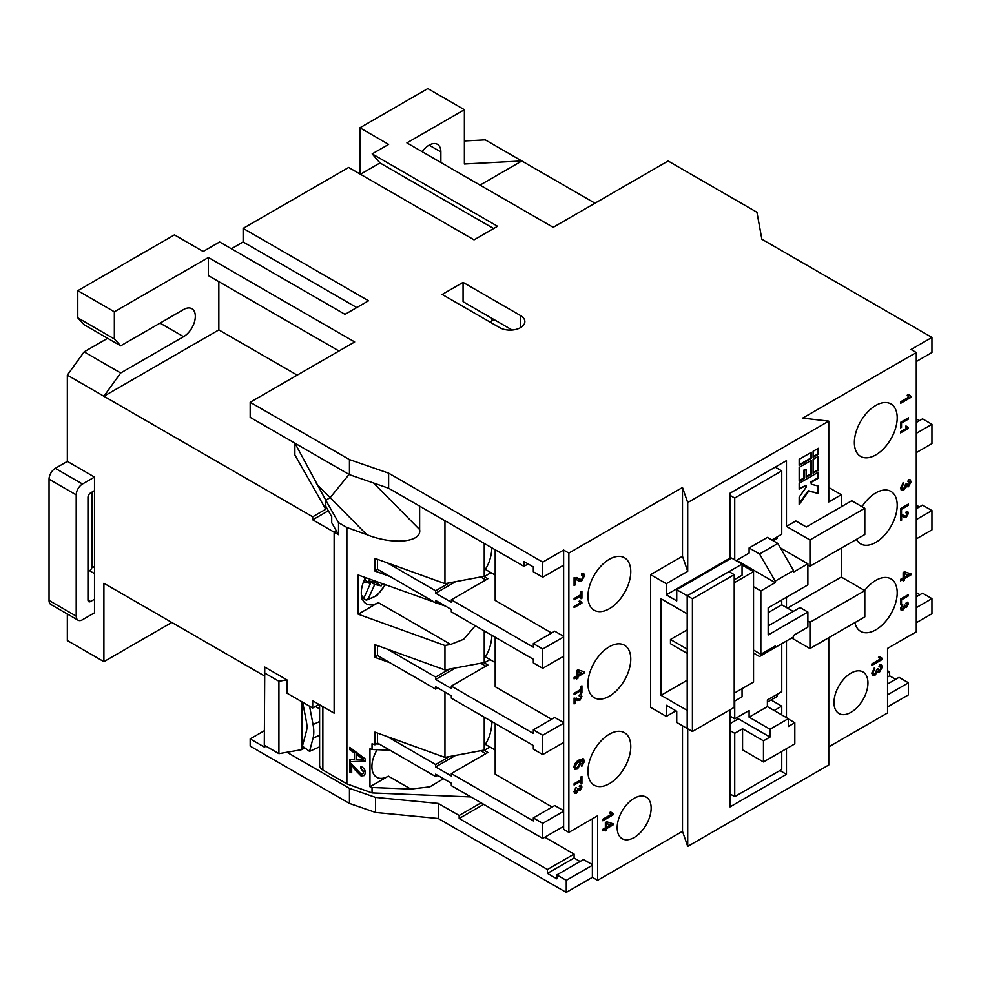 <?xml version="1.0" encoding="UTF-8"?>
<svg xmlns="http://www.w3.org/2000/svg" width="981" height="981" viewBox="0 0 981 981"><rect width="100%" height="100%" fill="white"/><g stroke="black" fill="none" stroke-linecap="round" stroke-linejoin="round"><path stroke-width="1.47" d="M475.295 625.743L463.694 639.281L450.696 644.419L444.957 645.498L444.957 669.925L374.914 644.664L374.914 657.331L377.489 655.541L435.65 689.116L435.65 686.7L451.321 695.75L451.321 698.165L533.333 745.523L533.333 749.141L542.738 754.573L542.738 735.26L533.333 729.839L533.333 733.457L451.321 686.099L451.321 688.515L435.65 679.465L435.65 677.049L387.262 649.115M444.957 692.083L444.957 757.393L374.914 732.133L374.914 744.8L372.032 743.77L372.032 749.496L369.972 748.748L369.972 786.75L372.032 787.498L410.769 789.067L388.366 776.13A23.274 13.44 -60 0 1 376.729 777.283A23.274 13.44 -60 0 1 371.909 766.639A23.274 13.44 -60 0 1 377.145 749.705M410.769 789.067L429.874 786.836L443.449 778.681M363.473 598.569L366.563 600.102L376.814 595.675L385.374 584.786M617.184 827.719A24.01 13.869 120 0 0 622.162 838.706A24.01 13.869 120 0 0 640.667 832.268A24.01 13.869 120 0 0 651.151 808.111A24.01 13.869 120 0 0 646.172 797.112A24.01 13.869 120 0 0 627.668 803.549A24.01 13.869 120 0 0 617.184 827.719M587.938 596.362A30.288 17.486 120 0 0 594.204 610.231A30.288 17.486 120 0 0 617.552 602.113A30.288 17.486 120 0 0 630.771 571.629A30.288 17.486 120 0 0 624.492 557.772A30.288 17.486 120 0 0 601.157 565.878A30.288 17.486 120 0 0 587.938 596.362M587.938 683.843A30.288 17.486 120 0 0 594.204 697.699A30.288 17.486 120 0 0 617.552 689.594A30.288 17.486 120 0 0 630.771 659.109A30.288 17.486 120 0 0 624.492 645.24A30.288 17.486 120 0 0 601.157 653.358A30.288 17.486 120 0 0 587.938 683.843M587.938 771.311A30.288 17.486 120 0 0 594.204 785.18A30.288 17.486 120 0 0 617.552 777.062A30.288 17.486 120 0 0 630.771 746.578A30.288 17.486 120 0 0 624.492 732.709A30.288 17.486 120 0 0 601.157 740.827A30.288 17.486 120 0 0 587.938 771.311M833.997 702.543A24.01 13.869 120 0 0 838.963 713.53A24.01 13.869 120 0 0 857.468 707.105A24.01 13.869 120 0 0 867.952 682.935A24.01 13.869 120 0 0 862.986 671.948A24.01 13.869 120 0 0 844.482 678.374A24.01 13.869 120 0 0 833.997 702.543M854.365 442.541A30.288 17.486 120 0 0 860.644 456.41A30.288 17.486 120 0 0 883.991 448.292A30.288 17.486 120 0 0 897.21 417.808A30.288 17.486 120 0 0 890.932 403.939A30.288 17.486 120 0 0 867.596 412.057A30.288 17.486 120 0 0 854.365 442.541M856.413 539.391A30.288 17.486 120 0 0 860.644 543.879A30.288 17.486 120 0 0 883.991 535.761A30.288 17.486 120 0 0 897.21 505.276A30.288 17.486 120 0 0 890.932 491.407A30.288 17.486 120 0 0 862.005 506.674M854.892 622.604A30.288 17.486 120 0 0 860.644 631.347A30.288 17.486 120 0 0 883.991 623.229A30.288 17.486 120 0 0 897.21 592.745A30.288 17.486 120 0 0 890.932 578.888A30.288 17.486 120 0 0 864.592 590.501M351.689 765.388L351.689 772.758L349.69 772.035L349.69 762.176L361.008 773.997L362.982 773.751L363.546 772.157L360.726 768.282L360.934 766.431C363.828 767.853 365.3 769.999 365.349 772.856L364.429 775.554L361.033 775.934L354.595 769.435L352.081 765.021L354.595 769.435M322.577 706.479A11.085 6.401 0 0 0 322.859 706.651L334.129 713.162L334.129 532.18L338.531 534.719L338.531 522.652L346.882 527.484L346.882 783.856L372.032 792.93L372.032 787.498M390.046 662.788L374.914 657.331M365.423 577.601A24.01 13.869 120 0 0 366.269 603.793A24.01 13.869 120 0 0 378.274 602.604L358.188 614.204L444.957 645.498M358.188 614.204L358.188 574.989L445.57 606.172M390.046 576.521L374.914 571.065L377.489 569.274L435.65 602.849L435.65 600.433L451.321 609.483L451.321 611.899L533.333 659.257L533.333 662.874L542.738 668.306L542.738 649.005L533.333 643.573L533.333 647.19L451.321 599.832L451.321 602.248L435.65 593.198L435.65 590.783L387.262 562.849M444.957 520.752L444.957 583.658L374.914 558.397L374.914 571.065M419.635 506.135L419.635 529.593C422.002 542.383 392.915 545.154 366.735 534.633L346.882 527.484M349.69 749.607L349.69 747.35L365.349 758.987L365.349 761.391L349.69 761.722L349.69 759.466L354.509 759.49L354.509 753.065L349.69 749.607L350.082 747.645M916.279 361.56L931.95 352.51L931.95 337.427L761.857 239.217L756.94 212.252L668.122 160.982L553.186 227.334L406.907 142.883L464.381 109.7L427.814 88.584L359.892 127.8L388.623 144.391L372.167 153.894L497.551 226.28L474.044 239.855L348.66 167.457L243.129 228.389L368.513 300.775L345.005 314.349L219.621 241.964L203.165 251.467L174.434 234.876L77.781 290.67L114.348 311.786L208.389 257.5L354.668 341.952L250.18 402.271L349.444 459.586L388.623 473.149L388.623 488.231L523.94 566.356L523.94 561.524L533.333 566.957L533.333 571.788L542.738 577.208L563.634 565.154L563.634 550.071L568.87 553.088L568.87 832.391L563.634 829.374L563.634 826.358L542.738 838.424L451.321 785.634L451.321 783.218L435.65 774.181L435.65 776.584L437.734 775.382M592.377 818.816L592.377 877.333L597.601 880.349L682.494 831.336L687.718 846.419L828.773 764.972L828.773 637.687M568.87 832.391L597.601 815.8L597.601 880.349M916.279 622.763L931.95 613.714L931.95 598.631L922.545 593.198L916.279 596.828M592.377 865.267L566.258 880.349L556.852 874.917L583.487 859.54L592.377 864.666M887.547 694.855L908.443 682.788L899.037 677.356L887.547 683.99M916.279 592.598L919.933 594.707M916.279 418.862L919.418 420.677M916.279 452.646L931.95 443.596L931.95 424.295L922.545 418.862L916.279 422.48M916.279 505.129L919.418 506.944M916.279 538.912L931.95 529.863L931.95 510.561L922.545 505.129L916.279 508.747M908.443 682.788L908.443 694.855L887.547 706.921M887.547 677.049L889.632 675.848L889.632 671.924L887.547 670.722M889.632 675.848L895.641 679.318M889.632 671.924L887.547 673.138M387.262 736.584L435.65 764.518L449.445 756.559M449.445 582.824L435.65 590.783M449.445 669.091L435.65 677.049M481.095 802.826L459.157 815.493L438.262 803.439L375.564 797.406L375.564 812.476L438.262 818.51L566.258 892.416L592.377 877.333M301.437 701.513L301.437 749.717L304.956 748M301.437 749.717L286.93 752.255L349.444 788.356L375.564 797.406M730.036 730.587L734.732 733.31L742.568 728.785L742.568 749.889L763.463 761.955L763.463 740.851L769.999 737.074L737.602 718.374M763.463 740.851L742.568 728.785M769.999 737.074L769.999 729.239L788.283 718.681L788.283 726.516L794.818 722.752L794.818 743.868L763.463 761.955M788.283 718.975L794.818 722.752M774.181 710.538L781.747 706.161L771.041 699.98M781.747 643.72L781.747 691.679L767.387 699.98L767.387 706.614L749.104 717.172L749.104 710.538L734.732 718.828L730.036 716.118M734.732 701.035L734.732 718.828M734.732 733.31L734.732 796.646L781.747 769.496L781.747 751.397M781.747 706.161L781.747 714.904M491.935 547.876A73.035 42.158 60 0 1 485.276 569.36L495.197 575.099M491.935 635.345A73.035 42.158 60 0 1 485.276 656.829L495.197 662.58M491.996 721.648A73.035 42.158 60 0 1 485.276 744.309L495.197 750.048M916.279 519.611L931.95 510.561M916.279 607.68L931.95 598.631M451.321 686.099L487.888 664.983L484.234 662.874L489.973 659.563M495.197 637.233L495.197 686.7L551.629 719.281M264.294 730.747L250.18 738.889L250.18 746.124L349.444 803.439L375.564 812.476M171.822 622.457L103.9 661.672L67.333 640.556L67.333 613.996M828.773 746.884L887.547 712.942L887.547 648.404L916.279 631.813L916.279 352.51L911.055 349.494L931.95 337.427M882.324 658.423L882.324 659.416L871.876 665.449L871.876 663.904L880.018 659.195L878.473 657.307L879.712 656.596L882.324 658.423M900.509 608.441L902.716 604.345L901.404 607.962L902.974 608.845L904.323 605.62L905.23 605.216L906.419 606.393L907.535 604.37L906.334 603.536L906.432 602.322L907.817 602.297L908.443 603.806L906.444 607.533L904.899 607.19L902.961 610.01L901.245 610.182L900.509 608.441M902.25 604.713L900.889 607.656L902.974 608.845M905.046 605.289L906.419 606.393M907.535 604.37L906.334 603.536M907.535 602.187L907.916 603.511L906.444 607.533L904.372 606.896L902.961 610.01M900.607 580.862L900.607 579.317L903.145 577.846L903.145 572.585L904.494 571.813L910.92 573.824L910.92 574.903L904.494 578.618L904.494 580.163L903.145 580.936L903.145 579.391L900.607 580.862M900.607 514.154L900.607 508.587L908.443 504.062L908.443 505.338L901.514 509.335L901.514 513.627L900.607 514.154M908.443 428.354L900.607 432.879L900.607 431.714L906.714 428.194L905.561 426.772L906.481 426.232L908.443 428.354L900.607 432.278M907.278 427.176L908.443 427.606M911.055 397.305L900.607 403.338L900.607 401.793L908.749 397.084L907.204 395.196L908.443 394.485L911.055 396.312L911.055 397.305L900.607 402.725M900.607 427.888L900.607 422.32L908.443 417.796L908.443 419.071L901.514 423.081L901.514 427.373L900.607 427.888M900.472 488.011L903.415 482.566L903.55 484.025L901.674 487.373L902.226 488.734L903.759 488.55L905.561 484.246L906.763 483.707L908.357 485.276L909.853 482.578L908.234 481.475L908.369 479.856L910.221 479.819L911.055 481.83L908.394 486.797L906.321 486.355L903.746 490.108L901.453 490.328L900.472 488.011M907.094 485.215L908.357 485.276M908.271 481.033L909.375 481.426L908.234 481.475M906.861 486.956L905.806 486.049L903.746 490.108M901.613 515.761L901.613 520.188L900.607 520.764L900.607 514.853L906.272 516.214L907.535 513.836L906.125 512.94L906.236 511.714L907.781 511.579L908.443 513.345L906.272 517.379L901.613 515.761M902.287 514.522L904.298 515.932M907.535 513.836L906.125 512.94M900.607 604.639L900.607 599.072L908.443 594.547L908.443 595.823L901.514 599.832L901.514 604.124L900.607 604.639M568.87 553.088L682.494 487.483L687.718 502.566L828.773 421.131L802.654 418.114L916.279 352.51M871.741 673.138L874.684 667.693L874.819 669.152L872.943 672.5L873.495 673.861L875.027 673.677L876.83 669.373L878.032 668.834L879.614 670.403L881.11 667.705L879.503 666.602L879.638 664.983L881.49 664.946L882.324 666.957L879.663 671.924L877.59 671.482L875.015 675.235L872.722 675.455L871.741 673.138M878.363 670.342L879.614 670.403M879.54 666.16L880.644 666.553L879.503 666.602M878.13 672.095L877.063 671.176L875.015 675.235M687.718 728.785L687.718 846.419M779.92 770.551L786.455 774.328L786.455 748.687M786.455 717.626L786.455 641.01M786.455 774.328L730.036 806.897L730.036 709.778M666.295 705.253L666.295 716.412L650.624 707.362L650.624 574.645L682.494 556.252L687.718 571.334L666.295 583.695L666.295 594.854L676.743 600.887L676.743 589.728L687.191 595.761L687.191 613.861L661.071 598.778L661.071 695.308L687.191 710.379L687.191 728.478L676.743 722.445L676.743 711.286L666.295 705.253M675.958 710.833L666.295 716.412M682.494 725.768L682.494 831.336M374.914 744.8L377.489 743.009L435.65 776.584M566.258 880.349L566.258 892.416M544.835 837.21L574.093 854.108L547.447 869.485L547.447 873.409L556.852 878.841L556.852 874.917M547.447 869.485L459.157 818.51L459.157 815.493M438.262 803.439L438.262 818.51M574.093 854.108L574.093 858.032L580.102 861.49M682.494 487.483L682.494 556.252M613.272 813.752L613.272 814.745L602.825 820.778L602.825 819.233L610.967 814.537L609.422 812.636L610.66 811.925L613.272 813.752M573.983 791.618L576.203 787.522L574.891 791.14L576.448 792.023L577.809 788.798L578.704 788.393L579.894 789.57L581.022 787.547L579.82 786.713L579.918 785.499L581.304 785.474L581.929 786.983L579.93 790.711L578.373 790.367L576.448 793.188L574.719 793.359L573.983 791.618M575.737 787.89L574.375 790.833L576.448 792.023M578.532 788.466L579.894 789.57M581.022 787.547L579.82 786.713M581.01 785.364L581.402 786.676L579.93 790.711L577.858 790.073L576.448 793.188M583.021 760.704L579.538 761.268L580.924 763.414L577.527 768.932L574.866 769.288L573.959 767.179C574.425 763.843 576.105 761.464 578.974 760.054L583.352 758.84L584.541 761.244L581.856 766.284L583.021 760.704L579.023 760.974L580.065 761.464M574.093 694.548L574.093 693.273L581.022 689.263L581.022 686.369L581.929 685.842L581.929 692.917L581.022 693.444L581.022 690.538L574.093 694.548M581.929 603.082L574.093 607.607L574.093 606.442L580.2 602.923L579.035 601.5L579.967 600.961L581.929 603.082L574.093 607.006M580.764 601.905L581.929 602.334M575.43 578.888L575.43 584.799L574.093 585.571L574.093 577.674L581.635 579.501L583.327 576.325L582.788 574.927L581.451 575.124L581.586 573.505L583.658 573.309L584.541 575.663L581.647 581.046L578.582 581.022L575.43 578.888M577.024 577.65L579.109 579.182M574.093 599.832L574.093 598.557L581.022 594.56L581.022 591.653L581.929 591.138L581.929 598.214L581.022 598.729L581.022 595.835L574.093 599.832M574.093 678.889L574.093 677.331L576.632 675.872L576.632 670.612L577.968 669.839L584.406 671.85L584.406 672.929L577.968 676.645L577.968 678.19L576.632 678.962L576.632 677.417L574.093 678.889M575.087 698.938L575.087 703.365L574.093 703.941L574.093 698.031L579.746 699.392L581.022 697.013L579.612 696.118L579.71 694.891L581.267 694.756L581.929 696.522L579.759 700.557L575.087 698.938M576.288 698.006L577.784 699.11M581.022 697.013L579.612 696.118M577.466 700.532L576.546 699.894M574.093 785.033L574.093 783.758L581.022 779.76L581.022 776.854L581.929 776.327L581.929 783.414L581.022 783.929L581.022 781.035L574.093 785.033M602.825 830.833L602.825 829.288L605.363 827.817L605.363 822.556L606.712 821.784L613.137 823.795L613.137 824.874L606.712 828.589L606.712 830.134L605.363 830.907L605.363 829.362L602.825 830.833M563.634 565.154L563.634 826.358M563.634 811.275L542.738 823.341L542.738 838.424M542.738 823.341L533.333 817.909L533.333 820.925L451.321 773.568L451.321 775.983L435.65 766.934L435.65 764.518M377.489 743.009L377.489 733.065M451.321 773.568L487.888 752.464L484.234 750.342L489.973 747.032M495.197 723.5L495.197 774.181L552.144 807.056M563.634 810.674L554.755 805.548L533.333 817.909M437.734 687.914L435.65 689.116M563.634 723.205L542.738 735.26M563.634 742.507L542.738 754.573M377.489 645.596L377.489 655.541M451.321 599.832L487.888 578.729L484.234 576.607L491.027 572.696M495.197 549.765L495.197 600.433L551.629 633.015M377.489 559.329L377.489 569.274M563.634 636.939L542.738 649.005M563.634 656.24L542.738 668.306M388.623 473.149L542.738 562.138L542.738 577.208M563.634 550.071L542.738 562.138M520.543 315.563A14.776 8.535 180 0 1 524.872 321.596A14.776 8.535 180 0 1 515.748 329.469A14.776 8.535 180 0 1 499.648 327.617L442.173 294.447L463.069 282.381L520.543 315.563L520.543 327.617M528.109 563.94L523.94 566.356M388.623 488.231L349.444 474.657L250.18 417.354L250.18 402.271M563.634 636.338L554.755 631.2L533.333 643.573M437.734 601.647L435.65 602.849M563.634 722.592L554.755 717.467L533.333 729.839M687.718 502.566L687.718 571.334M799.172 467.373L799.172 481.254L804.395 478.238L804.395 470.39L806.137 469.384L806.137 477.232L811.361 474.215L811.361 460.334L799.172 467.373M799.172 459.329L799.172 465.362L811.361 458.323L811.361 452.29L799.172 459.329M813.102 459.329L813.102 473.21L818.326 470.193L818.326 456.312L813.102 459.329M818.326 486.061L811.361 484.271L811.361 482.26L818.326 478.238L818.326 472.204L799.172 483.265L799.172 489.286L806.137 485.276L806.137 487.275L799.172 497.122L799.172 504.577L808.749 491.04L818.326 493.517L818.326 486.061M813.102 451.285L813.102 457.318L818.326 454.301L818.326 448.268L813.102 451.285M807.878 564.995L809.963 566.209L809.963 539.967L786.455 526.392L786.455 460.641L730.036 493.21L730.036 558.066L666.295 594.854M786.455 526.392L795.861 520.96L806.308 526.993L851.753 500.751L864.813 508.293L809.963 539.967M841.306 506.785L841.306 494.718L828.773 501.965L828.773 421.131M916.279 433.344L931.95 424.295M612.745 813.69L613.272 814.745M612.745 814.451L602.825 820.177M610.415 812.06L611.813 813.249M666.295 583.695L650.624 574.645M574.375 790.833L575.933 791.716L574.375 790.833M578.177 788.258L579.379 789.264L578.177 788.258M580.494 787.24L579.293 786.419L580.494 787.24M579.415 790.404L577.858 790.073M575.921 792.881L574.486 793.175M582.824 758.546L584.541 761.244M584.014 760.949L581.341 765.977M579.023 760.974L580.924 763.414M580.396 763.108L577.527 768.932M577.012 768.626L574.608 769.104M581.402 686.148L581.929 692.917M574.093 693.947L581.022 690.538M579.44 600.666L581.402 602.04M574.903 578.594L575.43 584.799M574.903 584.492L574.093 584.958M576.779 577.515L577.478 578.067M582.506 574.829L581.5 574.572M583.376 573.186L584.541 575.663M584.014 575.369L581.647 581.046M581.132 580.74L578.324 580.862M581.402 591.433L581.929 598.214M574.093 599.232L581.022 595.835M583.879 671.678L584.406 672.929M583.879 672.623L577.968 676.645M577.453 676.338L577.968 678.19M577.453 677.883L576.632 678.362M574.093 678.276L576.632 677.417M576.019 699.6L574.572 698.631L575.087 703.365M580.494 696.718L579.097 695.811L580.494 696.718M580.973 694.646L581.929 696.522M581.402 696.216L579.759 700.557M579.244 700.25L577.196 700.373M581.402 776.633L581.929 783.414M574.093 784.432L581.022 781.035M612.61 823.635L613.137 824.874M612.61 824.58L606.712 828.589M606.184 828.295L606.712 830.134M606.184 829.84L605.363 830.306M602.825 830.233L605.363 829.362M881.796 658.361L882.324 659.416M881.796 659.109L871.876 664.836M879.467 656.73L880.864 657.908M900.889 607.656L902.446 608.539L900.889 607.656M904.69 605.081L905.892 606.086L904.69 605.081M907.008 604.063L905.806 603.241L907.008 604.063M905.929 607.227L904.372 606.896M902.434 609.704L900.999 609.998M910.393 573.652L910.92 574.903M910.393 574.608L904.494 578.618M903.967 578.312L904.494 580.163M903.967 579.857L903.145 580.335M900.607 580.262L903.145 579.391M907.916 504.357L908.443 505.338M907.916 505.031L901.514 509.335M900.987 509.041L901.514 513.627M905.953 425.938L907.916 427.299M908.198 394.62L909.595 395.797M910.527 396.25L910.527 396.998M907.916 418.102L908.443 419.071M907.916 418.777L901.514 423.081M900.987 422.774L901.514 427.373M902.949 482.91L903.55 484.025M903.035 483.731L901.674 487.373M901.159 487.079L902.005 488.55M906.223 483.645L907.83 484.982M909.326 482.284L907.719 481.18M909.939 479.709L911.055 481.83M910.527 481.536L908.394 486.797M907.879 486.502L905.806 486.049M903.231 489.801L901.208 490.157M902.545 516.423L901.085 515.454L901.613 520.188M907.008 513.541L905.61 512.634L907.008 513.541M907.499 511.469L908.443 513.345M907.916 513.038L906.272 517.379M905.757 517.073L903.685 517.183M907.916 594.854L908.443 595.823M907.916 595.528L901.514 599.832M900.987 599.526L901.514 604.124M828.773 487.483L841.306 494.718M809.963 566.209L864.813 534.535L864.813 508.293M791.679 637.993L809.963 648.551L864.813 616.877L864.813 590.636L841.306 577.061L841.306 548.109M874.218 668.036L874.819 669.152M874.292 668.858L872.943 672.5M872.416 672.206L873.274 673.677M877.492 668.772L879.099 670.109M880.595 667.411L878.988 666.307M881.208 664.824L882.324 666.957M881.796 666.663L879.663 671.924M879.135 671.629L877.063 671.176M874.488 674.928L872.477 675.284M809.963 648.551L809.963 622.31L864.813 590.636M807.878 621.096L809.963 622.31M786.455 597.27L786.455 607.533M773.138 540.715L777.05 538.459L777.05 536.95M767.387 702.089L777.05 696.51L777.05 694.401M730.036 558.066L730.82 558.508M742.053 564.995L753.543 571.629L753.543 682.028L734.217 693.187M734.217 579.783L742.053 575.258L742.053 564.1L687.191 595.761L687.203 728.478L692.414 731.495L692.414 598.778L687.203 595.761L728.993 571.641L734.217 574.645L692.414 598.778M734.217 582.8L753.543 571.629M687.203 680.225L661.071 695.308M687.203 653.383L670.477 643.72L670.477 639.502L687.203 629.851M734.217 701.329L742.053 696.804L742.053 688.662M742.053 564.1L731.605 558.066L676.743 589.728M578.802 762.114L577.036 762.114L574.633 766.063L575.491 767.498M581.733 672.917L577.453 671.445L577.968 675.1L581.733 672.917L577.968 671.74L577.968 675.1M610.464 824.874L606.184 823.39L606.712 827.044L610.464 824.874L606.712 823.697L606.712 827.044M908.247 574.903L903.967 573.419L904.494 577.073L908.247 574.903L904.494 573.726L904.494 577.073M787.498 608.134L841.306 577.061M730.036 723.659L737.602 719.281L737.602 717.172M737.344 561.377L737.602 559.722M692.414 731.495L734.217 707.362L734.217 574.645M670.477 639.502L687.203 649.152M577.49 767.412L579.71 763.672L579.072 762.212L577.551 762.421L575.16 766.369L575.724 767.694L577.49 767.412M734.732 796.646L730.036 793.936M734.732 559.869L734.732 498.041L730.036 495.319M734.732 498.041L781.747 470.892L775.223 467.128M781.747 470.892L781.747 534.228L771.826 539.967M753.543 650.06L760.851 654.278L760.851 590.942L775.223 582.64L775.223 581.132L759.552 553.995L777.835 543.437L767.387 537.404L749.104 547.962L749.104 553.088L736.044 560.629M777.835 543.437L793.506 570.574L793.506 572.082L807.878 563.793L780.447 547.962M807.878 563.793L807.878 584.909L768.172 607.828L768.172 634.977L807.878 612.058L807.878 627.129L793.506 635.43L793.506 636.939L759.552 656.547L753.543 653.076M781.747 599.992L781.747 604.811L793.249 611.445M768.172 625.927L800.042 607.533L807.878 612.058M788.283 718.681L767.387 706.614M769.999 729.239L749.104 717.172M760.851 654.278L775.223 645.988L775.223 647.497M760.851 590.942L753.543 586.712M775.223 582.64L737.602 560.924M759.552 553.995L749.104 547.962M775.223 581.132L793.506 570.574M768.172 612.659L781.747 604.811M382.173 583.634L381.155 585.902L374.73 584.418L368.28 598.778A19.951 11.514 120 0 0 384.981 584.651M365.913 577.772L364.037 581.941L370.45 583.425L364.834 580.176M375.38 581.193L374.889 582.285L381.155 585.902M374.889 582.285L368.464 580.801L367.936 581.978M374.73 584.418L368.464 580.801M370.45 583.425L364 597.797L361.523 598.925M365.803 599.906L368.28 598.778M94.507 573.603L89.541 570.734A3.691 2.134 120 0 0 92.153 566.209L94.507 567.57M92.153 492.008L92.153 566.209M89.541 570.734L87.971 571.641M49.05 600.446L76.211 616.129A8.866 5.113 120 0 0 78.051 620.188L50.889 604.504A8.866 5.113 -60 0 1 49.05 600.446L49.05 479.194A8.866 5.113 -60 0 1 55.316 468.329L67.346 461.389L94.507 477.073L82.49 484.013A8.866 5.113 120 0 0 76.211 494.878L49.05 479.194M489.973 322.038L494.154 319.634L512.18 330.033M319.61 746.835L309.53 751.385L313.049 738.178A29.553 14.85 -114.3 0 0 313.049 724.53L309.542 706.197M302.675 702.237L306.501 722.249A18.467 9.283 65.7 0 1 306.501 730.784L302.43 746.124L309.53 751.385M328.341 510.77L312.706 519.807L334.129 532.18L336.36 530.893L331.701 522.714L331.701 516.68L325.766 506.233L325.766 500.212L330.168 497.661L349.052 474.436L330.168 497.661L366.735 534.633M87.971 599.992L90.583 601.5A3.691 2.134 -60 0 1 88.731 601.684A3.691 2.134 -60 0 1 87.971 599.992L87.971 497.441A3.691 2.134 -60 0 1 90.583 492.916L94.507 490.647L94.507 477.073M90.583 601.5L94.507 599.232L94.507 612.806L82.49 619.747A8.866 5.113 120 0 1 78.051 620.188M76.211 616.129L76.211 494.878M338.531 534.719L336.36 530.893L334.129 532.18L334.129 713.15L312.706 700.777L312.706 708.024L286.93 693.138L286.93 679.87L264.76 667.068L264.294 745.217L278.923 753.666L286.93 752.255M120.688 345.827L84.121 324.723L77.781 317.819L114.348 338.935L120.688 345.827L183.57 309.53A16.628 9.602 120 0 1 191.884 308.708A16.628 9.602 120 0 1 194.434 322.026A16.628 9.602 120 0 1 183.57 336.667L120.688 372.976L103.9 396.238L312.706 516.791L325.766 509.249L294.864 454.902L294.864 443.154M107.628 338.286L84.121 351.86L120.688 372.976M594.989 203.202L521.843 160.982L480.052 185.102M463.069 282.381L463.069 301.682L494.154 319.634M491.812 320.983L491.812 318.273M294.864 443.044L325.766 500.2L325.766 509.249M218.837 281.621L218.837 329.886L297.206 375.134M338.997 351.002L208.389 275.6L208.389 257.5M338.531 522.652L325.766 500.212L330.168 497.661L316.422 483.768M388.366 776.13L369.972 786.75M315.367 706.479L319.61 708.932M264.294 672.831L278.923 681.28L278.923 753.666M464.381 109.7L464.381 163.999L521.843 160.982L485.276 139.866L464.381 140.957M440.874 162.49L440.874 151.932A16.628 9.602 120 0 0 437.428 144.317A16.628 9.602 120 0 0 422.21 151.712M493.639 228.536L380.003 162.944L360.419 174.25M356.753 307.568L243.129 241.964L231.381 248.745M84.121 351.86L67.333 375.134L103.9 396.238L218.837 329.886M318.972 704.407L312.706 708.024M278.923 681.28L286.93 679.87M94.507 599.232L94.507 490.647M264.294 675.848L103.9 583.254L103.9 661.672M264.76 745.499L264.76 747.301L250.18 738.889M372.032 749.496L389.972 750.22M319.61 704.775L319.61 765.462A11.085 6.401 0 0 0 322.859 769.987L346.882 783.856M114.348 338.935L114.348 311.786M77.781 317.819L77.781 290.67M67.333 375.134L67.333 461.389M243.129 228.389L243.129 241.964M372.167 153.894L380.003 162.944M359.892 127.8L359.892 173.944M312.706 519.807L312.706 516.791M349.444 459.586L349.444 474.657M484.234 630.906L484.234 662.58L444.957 669.925M484.234 717.172L484.234 750.048L444.957 757.393M484.234 543.437L484.234 576.313L444.957 583.658M480.678 750.71L485.803 753.666M302.43 702.089L302.43 749.141M470.892 796.94L372.032 792.93M379.304 744.064L376.397 743.941M349.444 788.356L349.444 803.439M480.678 663.242L485.803 666.197M480.678 576.975L485.803 579.93M574.093 858.032L547.447 873.409M483.707 804.334L459.157 818.51M455.625 667.926L435.65 679.465M455.625 581.659L435.65 593.198M455.625 755.395L435.65 766.934M351.689 772.255L349.69 772.035M350.082 771.679L350.082 762.323M363.166 773.543L363.546 772.157M363.939 771.802L360.726 768.282M361.118 767.927L361.266 766.59M364.613 775.358L361.033 775.934M361.413 775.579L354.987 769.067M365.349 761.035L349.69 761.722M350.082 761.366L350.082 759.478M354.509 753.065L354.509 759.49M354.901 752.697L350.082 749.251M363.546 759.539L356.704 753.997L356.311 759.502L363.546 759.539L356.311 754.352M813.102 456.717L817.798 454.007L817.798 448.575M799.172 503.535L808.221 490.733L817.798 493.21L817.798 485.926M799.172 488.685L806.137 485.276M811.361 484.271L810.833 481.953L817.798 477.931L817.798 472.499M813.102 472.597L817.798 469.887L817.798 456.619M799.172 464.761L810.833 458.029L810.833 452.597M806.137 476.619L810.833 473.909L810.833 460.641M799.172 480.641L803.868 477.931L803.868 470.083L806.137 469.384M378.274 602.604L450.696 644.419M361.413 595.038A19.951 11.514 120 0 0 364 597.797M319.61 735.223L313.049 738.178M319.61 721.562L313.049 724.53M55.316 468.329L82.49 484.013M160.062 323.105L183.57 336.667M373.577 483.02L419.635 529.593M440.874 151.932L429.114 145.139M322.859 706.651L322.859 769.987"/></g></svg>
